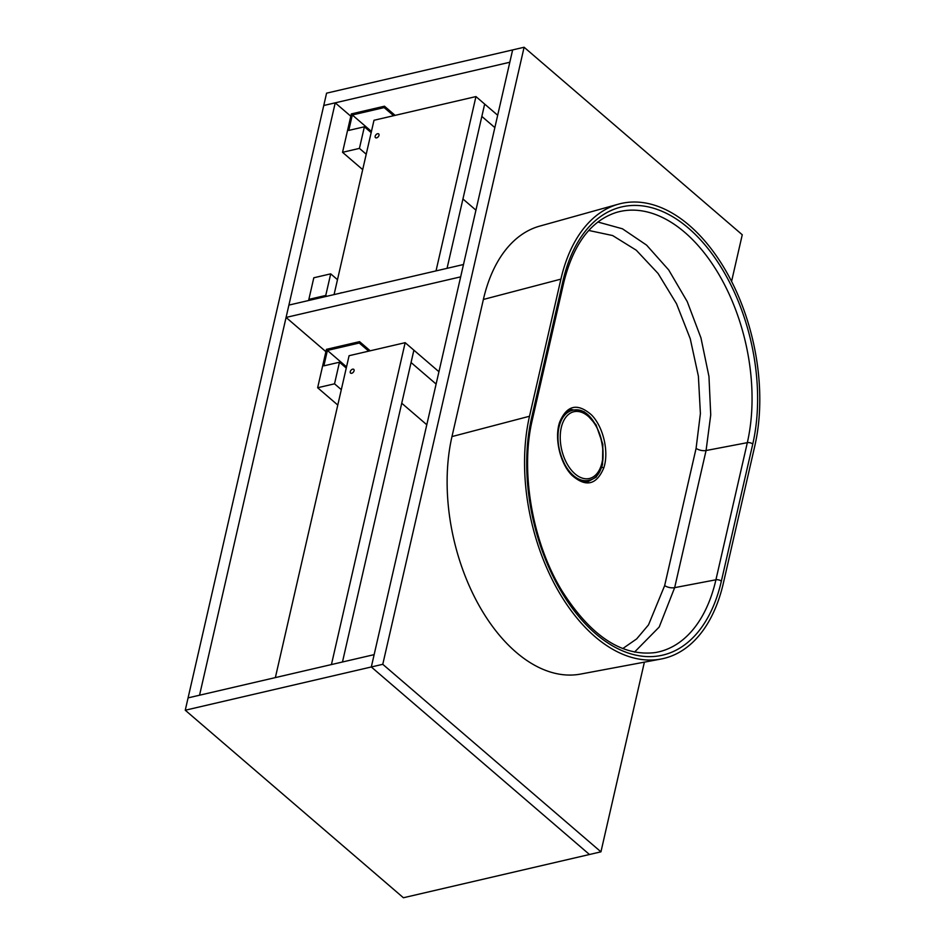 <?xml version="1.0" encoding="UTF-8"?>
<svg xmlns="http://www.w3.org/2000/svg" width="945" height="945" viewBox="0 0 945 945"><rect width="100%" height="100%" fill="white"/><g stroke="black" fill="none" stroke-linecap="round" stroke-linejoin="round"><path stroke-width="1.42" d="M644.384 662.15L600.937 851.835L382.772 664.311L185.255 710.227L188.079 697.882L323.757 105.497L335.227 102.84L199.549 695.213L188.079 697.882L374.137 654.637L371.314 666.981L512.639 49.92L326.58 93.165L323.757 105.497L509.804 62.252L512.639 49.92L524.109 47.25L742.262 234.773L731.572 281.421M350.808 116.235L335.227 102.84M351.694 373.287A2.445 1.524 130.7 0 1 350.571 373.086A2.445 1.524 130.7 0 1 351.02 370.239A2.445 1.524 130.7 0 1 353.761 369.365A2.445 1.524 130.7 0 1 353.796 371.515A2.445 1.524 130.7 0 1 351.694 373.287M331.435 664.559L405.157 342.681L413.886 350.182L342.468 661.996M405.157 342.681L349.083 355.71L275.361 677.589M426.786 424.754L401.731 403.22M376.606 137.852A2.445 1.524 130.7 0 1 375.484 137.651A2.445 1.524 130.7 0 1 375.921 134.804A2.445 1.524 130.7 0 1 378.673 133.93A2.445 1.524 130.7 0 1 378.709 136.08A2.445 1.524 130.7 0 1 376.606 137.852M340.318 293.139A2.445 1.524 130.7 0 1 341.842 292.785M436.023 270.896L475.949 96.579L484.667 104.08L447.056 268.333M475.949 96.579L373.996 120.275L334.069 294.592M337.483 279.685L330.703 273.849L313.811 277.771L308.602 300.51M326.746 296.305L325.753 295.454L330.703 273.849M311.129 299.931L310.137 299.081L325.753 295.454M309.877 300.215L310.137 299.081M359.572 341.653L326.438 349.355L317.638 387.745L334.53 383.824L339.468 362.218L323.863 365.845L327.395 350.43L359.254 343.023L359.572 341.653L370.216 350.808M368.715 351.15L359.254 343.023M346.531 366.873L327.395 350.43M346.26 368.054L339.468 362.218M341.31 389.659L334.53 383.824M337.79 405.062L317.638 387.745M475.937 210.156L462.932 198.982M384.473 106.206L351.339 113.908L342.551 152.31L359.431 148.389L364.38 126.784L348.776 130.41L352.308 114.983L384.166 107.588L384.473 106.206L395.128 115.373M393.628 115.715L384.166 107.588M371.444 131.438L352.308 114.983M371.172 132.619L364.38 126.784M366.223 154.212L359.431 148.389M362.691 169.627L342.551 152.31M286.075 317.437L460.652 276.861L463.487 264.517L288.898 305.093L286.075 317.437L325.907 351.67M438.929 371.716L413.886 350.182L411.051 362.526L436.106 384.06M600.937 851.835L589.467 854.504L371.314 666.981L589.467 854.504L403.409 897.75L185.255 710.227M382.772 664.311L524.109 47.25M497.672 115.255L484.667 104.08L481.844 116.424L494.837 127.599M569.362 410.26L573.06 410.26M602.508 464.29L602.839 444.339L596.035 424.766L584.234 411.76L571.252 409.516C566.716 412.067 565.523 410.189 559.889 422.864C556.003 437.417 558.034 452.053 565.996 466.759C569.693 472.913 573.863 477.249 578.529 479.765C585.959 482.919 586.999 481.513 588.026 481.619L596.13 477.166L601.634 467.432L602.508 464.29M603.725 468.058C596.484 485.045 585.876 487.455 571.926 475.311C560.019 463.428 554.136 438.007 559.664 422.12C566.894 405.133 577.489 402.712 591.452 414.867C603.335 426.727 609.265 452.112 603.725 468.058A1.63 0.933 -162 0 0 601.634 467.432M589.302 480.154L586.219 481.702M622.743 648.577L636.67 638.903L648.506 624.881L664.654 585.605L696.087 448.379L700.399 413.579L698.39 376.181L690.24 338.7L676.502 303.699L658.086 273.483L636.268 250.212L612.608 235.541L588.759 230.462M597.866 222.016L622.448 228.796L646.593 245.121L668.706 269.951L687.239 301.609L700.954 337.897L708.963 376.476L710.734 414.867L706.069 450.529L674.659 587.648L659.208 627.019L634.52 652.097M754.831 445.816A163.178 97.524 76.9 0 0 726.859 272.609A163.178 97.524 76.9 0 0 618.467 204.155A163.178 97.524 76.9 0 0 560.905 279.129L529.507 416.249A163.178 97.524 76.9 0 0 555.542 585.959A163.178 97.524 76.9 0 0 660.921 659.055A163.178 97.524 76.9 0 0 723.421 582.935L754.831 445.816M660.921 659.055L580.525 674.092A159.622 95.386 -103.1 0 1 477.449 602.591A159.622 95.386 -103.1 0 1 451.97 436.578L483.379 299.459A159.622 95.386 -103.1 0 1 539.678 226.127L618.467 204.155M584.778 480.674A1.63 1.311 -98.2 0 0 585.569 481.773M558.07 440.937A35.898 21.451 -103.1 0 1 559.027 427.057A35.898 21.451 -103.1 0 1 572.233 410.425L569.681 411.028A35.898 21.451 76.9 0 0 566.291 412.339M584.955 481.147A35.898 21.451 76.9 0 0 585.935 480.958L588.487 480.367A35.898 21.451 -103.1 0 1 562.18 458.916M559.664 422.12A1.63 0.933 17.9 0 1 559.889 422.864M721.354 581.163A159.705 95.445 -103.1 0 1 595.728 633.8A159.705 95.445 -103.1 0 1 531.562 418.021A4.075 2.067 12.9 0 1 532.354 419.674L563.763 282.543A4.075 2.067 -167.1 0 0 562.972 280.901A159.705 95.445 -103.1 0 1 688.61 228.265A159.705 95.445 -103.1 0 1 752.763 444.044L721.354 581.163A4.075 2.067 -167.1 0 0 715.92 579.793L747.33 442.662A4.075 2.067 12.9 0 1 752.763 444.044M531.562 418.021L562.972 280.901M532.354 419.674C519.986 471.142 532.236 542.17 561.98 590.873C590.672 635.985 621.716 656.551 655.109 652.593A155.63 93.012 76.9 0 0 715.92 579.793L674.659 587.648A8.162 4.17 12.5 0 1 664.654 585.605M696.087 448.379A8.162 4.099 -166.7 0 0 706.069 450.529L747.33 442.662A155.63 93.012 76.9 0 0 720.184 276.649A155.63 93.012 76.9 0 0 616.105 212.519C590.779 220.799 573.343 244.141 563.763 282.543M451.97 436.578L529.507 416.249M483.379 299.459L560.905 279.129M561.271 427.601A34.268 20.483 76.9 0 0 586.101 478.796A34.268 20.483 76.9 0 0 597.523 428.912A34.268 20.483 76.9 0 0 561.271 427.601M585.144 480.686L586.597 481.773L585.628 481.891M588.487 480.367C616.801 475.453 599.815 402.357 572.233 410.425"/></g></svg>
